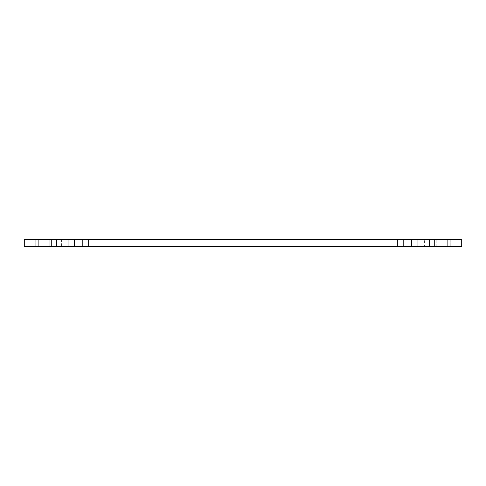 <?xml version="1.0" encoding="UTF-8"?>
<svg xmlns="http://www.w3.org/2000/svg" width="486" height="486" viewBox="0 0 486 486"><rect width="100%" height="100%" fill="white"/><g stroke="black" fill="none" stroke-linecap="round" stroke-linejoin="round"><path stroke-width="0.36" stroke-dasharray="2.43 1.82" d="M49.815 246.645L24.3 246.645L24.3 239.355L461.7 239.355L461.7 246.645L38.127 246.645L49.815 246.645L49.815 239.355L38.127 239.355L49.815 239.355L49.815 246.645M35.235 239.355L56.376 239.355L35.235 239.355L35.235 246.645L56.376 246.645L35.235 246.645L35.235 239.355M53.867 239.355L74.486 239.355L53.867 239.355L53.867 246.645L74.486 246.645L53.867 246.645M55.854 239.355L88.659 239.355L55.854 239.355L55.854 246.645L88.659 246.645L55.854 246.645M430.146 239.355L397.341 239.355L430.146 239.355L430.146 246.645L397.341 246.645L430.146 246.645M424.406 239.355L411.514 239.355L432.133 239.355L424.406 239.355L424.406 246.645L432.133 246.645L411.514 246.645L424.406 246.645M450.765 239.355L429.624 239.355L450.765 239.355L450.765 246.645L429.624 246.645L450.765 246.645L450.765 239.355M56.376 239.355L56.376 246.645M61.594 239.355L61.594 246.645M432.133 239.355L432.133 246.645M429.624 239.355L429.624 246.645M447.873 246.645L436.185 246.645L447.873 246.645M436.185 246.645L436.185 239.355L436.185 246.645M38.88 239.355L38.88 246.645M447.12 239.355L447.12 246.645"/><path stroke-width="0.73" d="M38.127 239.355L24.3 239.355L24.3 246.645L461.7 246.645L461.7 239.355L38.127 239.355L38.127 246.645M51.273 239.355L51.273 246.645M56.376 239.355L56.376 246.645M68.04 239.355L68.04 246.645M74.486 239.355L74.486 246.645M82.213 239.355L82.213 246.645M88.659 239.355L88.659 246.645M397.341 239.355L397.341 246.645M403.787 239.355L403.787 246.645M411.514 239.355L411.514 246.645M417.96 239.355L417.96 246.645M429.624 239.355L429.624 246.645M434.727 239.355L434.727 246.645M447.873 239.355L447.873 246.645"/></g></svg>
